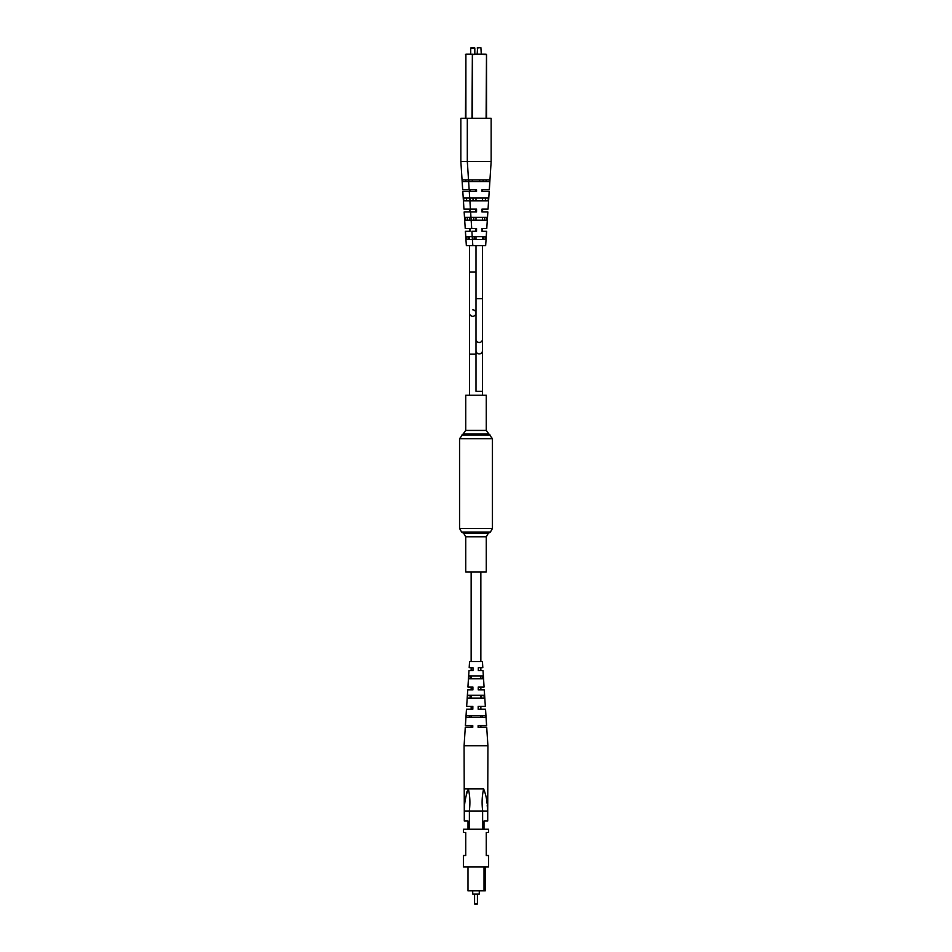 <?xml version="1.0" encoding="UTF-8"?>
<svg xmlns="http://www.w3.org/2000/svg" width="952" height="952" viewBox="0 0 952 952"><rect width="100%" height="100%" fill="white"/><g stroke="black" fill="none" stroke-linecap="round" stroke-linejoin="round"><path stroke-width="1.43" d="M486.27 571.962L465.73 571.962L465.73 536.797L486.27 536.797L486.27 571.962M465.73 430.423L486.27 430.423L486.27 395.258L465.73 395.258L465.73 430.423L459.566 438.729L459.566 528.503L461.613 532.061L490.387 532.061L488.328 533.239L463.672 533.239L465.73 536.797M481.95 209.678L488.043 209.107L489.197 191.435L481.95 191.435L481.95 189.781L489.304 189.781L491.149 161.435L460.851 161.435L460.851 118.286L491.149 118.286L491.149 161.435M475.476 189.781L476.524 189.781L476.524 191.435L462.803 191.435L476 191.435L475.476 189.781L475.476 191.435M472.763 316.302A3.237 3.237 0 0 0 476 313.065A3.237 3.237 0 0 1 472.763 316.302A3.237 3.237 0 0 1 469.526 313.065A3.237 3.237 0 0 0 472.763 316.302M472.763 309.84A3.237 3.237 0 0 1 476 313.065A3.237 3.237 0 0 0 472.763 309.84M472.763 727.28L472.775 725.638L465.397 725.638L466.468 709.204L472.835 709.204L472.846 706.324L466.658 706.324L467.741 689.891L472.906 689.891L472.918 687.011L467.92 687.011L469.003 670.577L472.977 670.577L472.989 667.697L469.181 667.697L469.586 661.533L482.414 661.533L482.819 667.697L478.32 667.697L478.32 670.577L482.997 670.577L484.08 687.011L478.249 687.011L478.237 689.891L484.259 689.891L485.341 706.324L478.178 706.324L478.166 709.204L485.532 709.204L486.603 725.638L478.106 725.638L478.106 727.28L486.71 727.28L487.912 745.773L464.088 745.773L465.29 727.28L472.763 727.28L471.145 727.28L471.145 725.638M471.145 717.415L471.145 715.773M471.145 709.204L471.145 706.324M471.145 698.102L471.145 695.234M471.145 689.891L471.145 687.011M471.145 677.538L471.145 675.92M471.145 670.577L471.145 667.697M471.145 661.533L471.145 571.962M478.297 725.638L478.285 727.28L480.855 727.28L480.855 725.638M480.855 717.415L480.855 715.773M480.855 709.204L480.855 706.324M480.855 698.102L480.855 695.234M480.855 689.891L480.855 687.011M480.784 675.92L480.855 677.538M480.855 670.577L480.855 667.697M480.855 661.533L480.855 571.962M476.619 904.4L475.381 904.4L476.619 904.4A0.821 0.821 0 0 0 477.44 903.579L477.44 894.13M474.56 894.13L474.56 903.579A0.821 0.821 0 0 0 475.381 904.4M479.284 890.834L479.284 894.13L472.716 894.13L472.716 890.834M488.531 866.998L463.469 866.998L463.469 855.503L465.73 855.503L465.73 832.488L463.469 832.488L463.469 829.192L488.531 829.192L488.531 832.488L486.27 832.488L486.27 855.503L488.531 855.503L488.531 866.998M485.246 866.998L485.246 890.834L484.009 890.834L484.009 866.998M482.604 829.192L482.604 811.116L469.395 811.116L469.395 829.192M467.991 829.192L467.991 820.981L464.29 820.981L464.29 811.116C464.278 803.381 465.635 795.979 468.348 788.922C470.014 795.908 470.324 803.298 469.3 811.116L469.395 811.116M482.604 811.116L482.7 811.116C481.676 803.298 481.986 795.908 483.652 788.922L464.088 788.922L483.652 788.922C486.365 795.967 487.721 803.357 487.71 811.116L487.71 820.981L484.009 820.981L484.009 829.192M484.009 890.834L467.991 890.834L467.991 866.998M482.7 811.116L487.71 811.128L487.198 805.356M486.996 803.167L486.627 799.739M467.027 791.421L466.242 794.17M464.088 745.773L464.29 811.116L469.3 811.116M470.347 698.102L470.455 695.234M469.61 717.415L469.669 715.773M469.312 717.415L469.372 715.773M470.05 698.102L470.157 695.234M470.8 678.788L470.919 675.92M475.453 717.415L466.171 717.415L466.29 715.773L485.413 715.773L485.532 717.415L475.453 717.415M475.524 698.102L467.492 698.102L467.694 695.234L484.021 695.234L484.211 698.102L475.524 698.102M475.595 678.788L468.824 678.788L469.027 675.92L482.676 675.92L482.878 678.788L475.595 678.788M481.545 695.234L481.652 698.102M482.331 715.773L482.39 717.415M478.332 706.324L478.332 709.204M478.368 687.011L478.368 689.891M478.416 667.697L478.404 670.577M487.912 745.773L487.71 811.116M480.879 47.6L477.178 48.017L480.879 47.6L481.295 54.181L484.58 54.181L473.894 54.181L477.178 54.181L474.822 54.181L474.822 48.017L470.704 48.017L470.704 54.181L465.897 54.181L486.508 54.585L486.508 118.286M484.747 217.318L482.474 217.318L484.747 217.318L484.639 220.198L482.474 220.198L484.639 220.198L482.474 220.198L482.474 217.318L484.747 217.318M486.174 179.928L483.473 179.928L486.174 179.928L486.115 181.57L472.359 181.57L483.021 181.57L483.14 179.928L472.299 179.928L479.701 179.928L472.299 179.928L479.701 179.928L472.299 179.928L479.701 179.928L479.641 181.57L472.359 181.57L472.299 179.928L486.174 179.928M485.496 198.004L482.474 198.004L485.496 198.004L485.377 200.884L482.474 200.884L485.377 200.884L482.474 200.884L482.474 198.004L485.496 198.004M483.985 236.631L482.474 236.631L483.985 236.631L483.878 239.511L482.474 239.511L483.878 239.511L482.474 239.511L482.474 236.631L483.985 236.631M469.526 217.318L467.253 217.318L469.526 217.318L467.253 217.318L467.361 220.198L469.526 220.198L467.361 220.198L469.526 220.198L469.526 217.318M468.527 179.928L462.398 179.928L462.505 181.57L468.634 181.57L465.885 181.57L468.634 181.57L465.885 181.57L465.825 179.928L468.527 179.928M469.526 198.004L466.504 198.004L469.526 198.004L466.504 198.004L466.623 200.884L469.526 200.884L466.623 200.884L469.526 200.884L469.526 198.004M469.526 236.631L468.015 236.631L469.526 236.631L468.015 236.631L468.122 239.511L469.526 239.511L468.122 239.511L469.526 239.511L469.526 236.631M471.121 47.6L474.405 47.6M465.492 118.286L465.897 54.181L465.897 118.286M475.476 230.229L476 231.288L476 228.42L471.692 228.42L470.621 211.975L476 211.975L475.476 209.678M470.05 189.781L470.05 191.435L470.05 189.781M463.957 209.107L470.05 209.107L470.05 211.975L464.148 211.975L469.526 211.975L469.526 209.107L463.957 209.107L462.803 191.435M470.05 230.229L470.05 231.288L465.409 231.288L469.526 231.288L469.526 228.42L465.23 228.42L464.148 211.975M476 217.318L473.727 217.318L476 217.318L476 220.198L473.834 220.198L476 220.198M470.966 217.318L464.945 217.318L465.147 220.198L471.157 220.198M476 198.004L472.977 198.004L476 198.004L476 200.884L473.084 200.884L476 200.884M469.705 198.004L463.624 198.004L463.814 200.884L469.895 200.884M476 236.631L474.477 236.631L476 236.631L476 239.511L474.596 239.511L476 239.511M472.24 236.631L466.29 236.631L466.492 239.511L472.418 239.511M465.409 231.288L466.349 245.675L485.651 245.675L486.591 231.288L481.95 231.288L481.95 230.229M476 228.42L475.476 231.288M475.476 209.107L470.431 209.107L469.276 191.435M483.366 181.57L483.473 179.928M462.696 189.781L469.169 189.781L462.696 189.781L460.851 161.435M470.05 209.107L470.05 211.975M465.23 228.42L470.05 228.42L470.05 231.288M471.966 118.286L472.37 54.181L465.492 54.585M486.103 54.181L472.37 54.585L472.37 118.286M473.834 220.198L473.727 217.318M473.084 200.884L472.977 198.004M474.596 239.511L474.477 236.631M470.431 209.107L476.524 209.107L476.524 211.975L470.621 211.975M476.524 230.229L476.524 231.288L471.883 231.288L476 231.288M487.055 217.318L471.418 217.318L471.609 220.198L486.853 220.198L487.055 217.318L486.853 220.198M489.602 179.928L468.86 179.928L468.979 181.57L489.495 181.57L489.602 179.928M488.376 198.004L470.086 198.004L470.288 200.884L488.186 200.884L488.376 198.004M485.71 236.631L472.763 236.631L472.965 239.511L485.508 239.511L485.71 236.631M488.043 209.107L482.474 209.107L482.474 211.975L487.852 211.975L486.769 228.42L481.95 228.42L481.95 231.288M487.852 211.975L481.95 211.975L481.95 209.107M489.304 189.781L481.95 189.781L481.95 191.435M476 191.435L476 189.781L469.169 189.781L467.313 161.435L467.313 118.286M469.169 189.781L476.524 189.781L476.524 191.435M476.524 209.107L476.524 211.975M471.692 228.42L476.524 228.42L476.524 231.288M472.823 245.675L471.883 231.288M482.474 189.781L482.474 191.435L489.197 191.435M486.769 228.42L482.474 228.42L482.474 231.288L486.591 231.288M486.27 430.423L492.434 438.729L492.434 528.503L459.566 528.503M492.434 438.729L459.566 438.729M490.387 435.171L461.613 435.171M488.328 433.981L463.672 433.981M482.474 350.717A3.237 3.201 0 0 1 479.237 353.906A3.237 3.201 0 0 1 476 350.717L476 391.308L482.474 391.308L482.474 245.675M476 350.717L476 339.281A3.237 3.201 0 0 0 479.237 342.482A3.237 3.201 0 0 0 482.474 339.281M476 339.281L476 298.69L482.474 298.69M476 271.974L469.526 271.974L469.526 354.168L476 354.168L476 391.308M474.56 903.579L477.44 903.579M486.103 118.286L486.508 54.585M492.434 528.503L490.387 532.061M463.672 533.239L461.613 532.061M488.328 533.239L486.27 536.797M482.474 391.308L482.474 395.258M476 298.69L476 245.675M476 211.975L476 209.107M469.526 271.974L469.526 245.675M469.526 191.435L469.526 189.781M469.526 354.168L469.526 395.258L469.526 354.168M477.595 47.6L477.178 54.181"/></g></svg>
